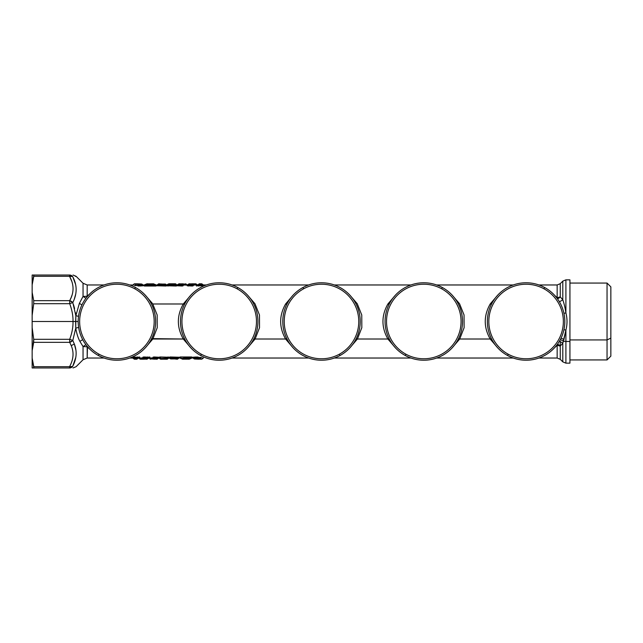 <?xml version="1.0" encoding="UTF-8"?>
<svg xmlns="http://www.w3.org/2000/svg" width="643" height="643" viewBox="0 0 643 643"><rect width="100%" height="100%" fill="white"/><g stroke="black" fill="none" stroke-linecap="round" stroke-linejoin="round"><path stroke-width="0.96" d="M139.627 284.455L138.116 284.399M136.075 284.158L136.067 284.158C133.816 283.684 133.816 283.684 136.067 284.158L141.934 284.664L136.067 284.158C133.816 283.684 133.816 283.684 136.067 284.158L141.934 284.664L142.706 285.605L135.054 285.291L135.569 284.463L135.054 285.291C132.53 284.592 132.53 284.592 135.054 285.291C132.53 284.592 132.53 284.592 135.054 285.291L142.706 285.605L141.669 284.021L138.181 283.917C136.887 283.764 136.887 283.764 138.181 283.917L141.677 284.359A0.876 0.86 -0.7 0 1 142.336 284.664L141.677 284.359M138.181 283.917C136.887 283.764 136.887 283.764 138.181 283.917L138.735 284.222M132.892 285.018L134.371 283.796L137.297 283.812M141.669 284.021L142.891 284.994L142.336 284.327L142.706 285.605L141.934 284.664M135.569 284.463C133.085 284.005 133.085 284.005 135.569 284.463M139.226 285.83L142.706 285.605L135.054 285.291C132.53 284.592 132.53 284.592 135.054 285.291L134.725 285.492C132.048 284.801 132.048 284.801 134.725 285.492L135.424 285.645M142.336 284.664L143.357 285.613L142.907 285.797L143.357 285.613L142.907 285.797L143.357 285.613L142.883 284.97L144.554 284.97M134.09 285.034L133.326 284.809M129.749 284.97L132.852 285.01M138.06 285.974L138.735 286.006M139.595 286.022L142.891 285.797L134.725 285.492C132.048 284.801 132.048 284.801 134.725 285.492M142.891 284.994L143.357 285.613M152.817 339.014L157.238 327.697L157.165 314.974L152.656 303.721L145.431 295.306L152.656 303.721L157.165 314.974L157.238 327.697L152.817 339.014L183.295 339.014L151.644 338.62L152.817 339.014L145.431 347.694L152.817 339.014M83.043 296.415L79.378 303.383L83.043 296.415L85.913 298.288L83.043 296.415L83.043 283.258L83.043 296.415L87.504 296.302L90.141 293.513L87.183 296.15L87.183 284.97L87.183 296.15L84.884 296.431M152.817 303.986L183.295 303.986C176.721 315.665 176.721 327.335 183.295 339.014L190.682 347.694L183.295 339.014C176.721 327.335 176.721 315.665 183.295 303.986L184.469 304.38M285.588 303.986L285.588 303.986C279.022 315.657 279.014 327.335 285.588 339.014L255.11 339.014L259.531 327.697L259.467 314.974L254.949 303.721L247.724 295.306L254.949 303.721L259.467 314.974L259.531 327.697L255.11 339.014L285.588 339.014L292.975 347.694L285.588 339.014C279.022 327.335 279.022 315.657 285.588 303.986L286.762 304.38L285.588 303.986L292.983 295.306M387.89 303.986L387.89 303.986C381.315 315.657 381.315 327.335 387.89 339.014L357.412 339.014L361.824 327.697L361.76 314.974L357.243 303.721L350.025 295.306L357.243 303.721L361.76 314.974L361.824 327.697L357.412 339.014L387.89 339.014L395.276 347.694L387.89 339.014C381.315 327.335 381.315 315.657 387.89 303.986L389.055 304.38L387.89 303.986L395.276 295.306M490.183 303.986L490.183 303.986C483.608 315.657 483.608 327.335 490.183 339.014L459.705 339.014L464.117 327.697L464.053 314.974L459.544 303.721L452.318 295.306L459.544 303.721L464.053 314.974L464.117 327.697L459.705 339.014L490.183 339.014L497.569 347.694L490.183 339.014C483.608 327.335 483.608 315.657 490.183 303.986L491.356 304.38L490.183 303.986L497.569 295.306M557.159 284.97L557.159 297.725L554.612 295.306L556.79 297.886A4.38 2.395 139.4 0 0 557.159 297.725L557.159 284.97L538.938 284.97L557.159 284.97L560.254 283.684L560.254 296.889A4.38 2.853 0 0 1 557.159 297.725L560.254 296.889A4.38 3.657 -40.6 0 1 557.417 298.73L560.254 296.889L560.254 283.684L562.802 281.136L562.802 299.831L560.254 296.889L562.802 299.831C564.048 303.271 565.084 307.651 565.904 312.948C567.375 318.647 567.375 324.353 565.904 330.052L562.802 343.169L562.802 361.864L562.802 343.169L560.254 346.111L560.254 359.316L560.254 341.377M201.757 284.455A0.876 0.86 -0.7 0 1 202.416 284.753L199.306 284.455A0.876 0.86 0.7 0 0 199.298 284.455L198.647 284.753A0.876 0.86 0.7 0 1 199.306 284.455L202.416 284.753L198.647 284.753L198.068 285.564C198.116 284.487 198.116 284.487 198.068 285.564L198.647 284.753L198.068 285.564L198.542 285.83L198.068 285.564L198.542 285.83L198.068 285.564L199.306 284.753L198.542 285.83L198.068 285.564C198.116 284.487 198.116 284.487 198.068 285.564C198.116 284.487 198.116 284.487 198.068 285.564L197.626 285.765C197.666 284.704 197.666 284.704 197.626 285.765L198.542 286.022L199.306 284.753L201.757 284.753L202.521 285.83L202.995 285.564L202.416 284.753L202.995 285.564C202.947 284.487 202.947 284.487 202.995 285.564C202.947 284.487 202.947 284.487 202.995 285.564C202.947 284.487 202.947 284.487 202.995 285.564L203.437 285.765C203.397 284.704 203.397 284.704 203.437 285.765L197.626 285.765L203.437 285.765C203.397 284.704 203.397 284.704 203.437 285.765L202.521 286.022L202.995 285.564L202.521 285.83L201.757 284.753L202.416 284.753L202.995 285.564L202.521 285.83L198.542 285.83L202.368 285.621M193.262 285.082L197.321 285.01L192.844 284.873L193.294 285.765L192.844 284.873L196.26 284.873L195.657 284.134L197.321 285.01L193.262 285.082M188.391 285.83L187.917 285.564L188.391 285.83L187.917 285.564L188.391 285.83L187.917 285.564L188.495 284.753L189.163 284.753L188.391 285.83L189.163 284.753L191.606 284.753L192.37 285.83L187.917 285.564C187.965 284.487 187.965 284.487 187.917 285.564C187.965 284.487 187.965 284.487 187.917 285.564L187.475 285.765C187.515 284.704 187.515 284.704 187.475 285.765L188.391 286.022L187.475 285.765C187.515 284.704 187.515 284.704 187.475 285.765C187.515 284.704 187.515 284.704 187.475 285.765L192.37 286.022L193.294 285.765L192.82 284.841L193.294 285.765L192.37 286.022L192.852 285.564L192.273 284.158L192.82 284.841L192.249 284.134L196.332 284.134L192.249 284.134L192.852 285.564L192.37 286.022L188.391 285.83L192.37 285.83L191.598 283.82L195.657 283.82A0.876 0.876 -0.7 0 1 196.332 284.134L196.871 284.801L196.332 284.134L196.871 284.801L196.26 284.873M186.309 285.082L187.169 285.01L186.116 285.082L187.169 285.01L186.116 285.082L185.506 284.134L186.181 284.134L185.506 284.134L186.116 284.873L182.909 284.873L187.169 285.01M178.248 285.83L177.765 285.564L178.248 285.83L177.765 285.564L178.248 285.83L177.765 285.564L178.352 284.753L179.011 284.753L178.248 285.83L179.011 284.753L181.455 284.753L182.226 285.83L181.455 284.753L182.122 284.753L182.7 285.564L182.226 285.83L177.765 285.564C177.822 284.487 177.822 284.487 177.765 285.564C177.822 284.487 177.822 284.487 177.765 285.564L177.331 285.765C177.372 284.704 177.372 284.704 177.331 285.765L182.226 286.022L177.331 285.765C177.372 284.704 177.372 284.704 177.331 285.765C177.372 284.704 177.372 284.704 177.331 285.765L182.226 286.022L183.142 285.765L183.118 285.082L186.116 285.082L182.668 284.857L183.142 285.765L182.668 284.857L183.142 285.765L182.226 286.022L182.7 285.564L182.122 284.166L182.893 284.857L182.315 284.134L186.181 284.134L186.727 284.801M176.166 285.082L177.034 285.179L177.05 285.765L177.034 285.179L176.166 285.082L177.026 285.01L175.82 284.873L177.034 285.179L177.05 285.765L176.584 284.978L177.034 285.179L176.166 285.082M176.608 285.564L176.134 285.83L175.37 284.753L176.608 285.564L176.134 285.83L176.608 285.564L176.029 284.753L176.608 285.564L176.584 284.978L176.029 284.375L176.584 284.978L176.134 285.83L167.622 285.564C167.67 284.487 167.67 284.487 167.622 285.564C167.67 284.487 167.67 284.487 167.622 285.564L167.18 285.765C167.22 284.704 167.22 284.704 167.18 285.765L176.134 286.022L167.18 285.765C167.22 284.704 167.22 284.704 167.18 285.765C167.22 284.704 167.22 284.704 167.18 285.765L176.134 286.022L177.05 285.765L176.134 286.022L177.05 285.765L177.034 285.179M157.471 285.564C157.519 284.487 157.519 284.487 157.471 285.564L158.049 284.753L157.471 285.564L157.945 285.83L157.471 285.564L157.945 285.83L157.471 285.564L157.945 285.83L157.471 285.564L158.049 284.753L158.717 284.753L157.945 285.83L158.717 284.753L165.219 284.753L165.99 285.83L165.219 284.753L166.465 285.564L165.886 284.375A0.876 0.868 179.3 0 0 165.219 284.069L166.449 284.978L165.886 284.375L166.441 284.978L165.99 285.83L157.471 285.564C157.519 284.487 157.519 284.487 157.471 285.564C157.519 284.487 157.519 284.487 157.471 285.564L157.029 285.765C157.069 284.704 157.069 284.704 157.029 285.765L166.907 285.765L166.441 284.978L166.907 285.765L165.99 286.022L157.029 285.765C157.069 284.704 157.069 284.704 157.029 285.765C157.069 284.704 157.069 284.704 157.029 285.765L165.99 286.022L166.907 285.765L166.883 285.179L165.669 284.873M144.779 284.712A0.876 0.844 50.2 0 1 144.86 284.64L144.86 284.664A0.876 0.844 50.2 0 1 145.422 284.455L147.922 284.455A0.876 0.844 49.6 0 1 148.549 284.753L148.131 284.286L148.549 284.753L144.747 284.753L145.422 284.753L144.747 284.753L144.08 285.508L145.422 284.753L144.458 285.83L145.422 284.753L147.922 284.753L148.541 285.83L147.922 284.753L149.047 285.629L148.766 284.584L149.248 285.42L144.08 285.508L144.458 285.83L143.63 285.701L144.458 286.022L149.634 285.653L144.458 286.022L143.63 285.701L144.345 285.195L143.63 285.701L144.458 286.022L155.927 286.022L156.763 285.701L156.04 285.195L156.763 285.701L155.927 286.022L156.763 285.701M247.724 347.694L255.11 339.014L253.945 338.62L255.11 339.014L247.724 347.694M350.017 347.694L357.412 339.014L356.238 338.62L357.412 339.014L350.017 347.694M452.318 347.694L459.705 339.014L458.531 338.62L459.705 339.014L452.318 347.694M560.254 346.111L557.417 344.27A4.38 3.657 -139.4 0 1 560.254 346.111L557.159 345.275A4.38 2.395 40.6 0 0 556.79 345.114L554.612 347.694L557.159 345.275L557.159 358.03L557.159 345.275A4.38 2.853 180 0 1 560.254 346.111L562.802 343.169L559.45 341.168L562.802 343.169L563.453 341.111L560.342 339.568L563.453 341.111A4.38 2.106 0 0 0 565.904 341.465L565.904 363.15L565.904 341.465A4.38 2.106 180 0 1 563.453 341.111L563.951 339.408L561.05 338.17L563.951 339.408L565.904 330.052L563.935 329.706L565.904 330.052L565.904 341.465L569.931 341.465L569.931 363.15L565.904 363.15L562.802 361.864L560.254 359.316L557.159 358.03L538.938 358.03L557.159 358.03M73.005 367.973L76.107 366.687L83.043 359.742L83.043 346.561L83.043 359.742L87.183 358.03L87.183 346.802L89.739 349.093L87.472 346.665L87.183 358.03L104.062 358.03M134.363 358.545A0.876 0.86 179.3 0 1 133.696 358.247L136.806 358.545A0.876 0.86 -179.3 0 0 136.814 358.545L137.465 358.247A0.876 0.86 -179.3 0 1 136.806 358.545L133.696 358.247L137.465 358.247L138.052 357.436C137.996 358.513 137.996 358.513 138.052 357.436L137.465 358.247L138.052 357.436L137.57 357.17L138.052 357.436L137.57 357.17L138.052 357.436L136.806 358.247L137.57 357.17L138.052 357.436C137.996 358.513 137.996 358.513 138.052 357.436C137.996 358.513 137.996 358.513 138.052 357.436L138.486 357.235C138.446 358.296 138.446 358.296 138.486 357.235L137.57 356.978L136.806 358.247L134.363 358.247L133.591 357.17L133.117 357.436L133.696 358.247L133.117 357.436C133.165 358.513 133.165 358.513 133.117 357.436C133.165 358.513 133.165 358.513 133.117 357.436C133.165 358.513 133.165 358.513 133.117 357.436L132.675 357.235C132.715 358.296 132.715 358.296 132.675 357.235L138.486 357.235L132.675 357.235C132.715 358.296 132.715 358.296 132.675 357.235L133.591 356.978L133.117 357.436L133.591 357.17L134.363 358.247L133.696 358.247L133.117 357.436L133.591 357.17L137.57 357.17L133.744 357.379M142.85 357.918L138.792 357.99L143.268 358.127L142.826 357.235L143.268 358.127L139.852 358.127L140.455 358.866L138.792 357.99L142.85 357.918M147.721 357.17L148.195 357.436L147.721 357.17L148.195 357.436L147.721 357.17L148.195 357.436L147.617 358.247L146.95 358.247L147.721 357.17L146.95 358.247L144.506 358.247L143.743 357.17L148.195 357.436C148.147 358.513 148.147 358.513 148.195 357.436C148.147 358.513 148.147 358.513 148.195 357.436L148.637 357.235C148.597 358.296 148.597 358.296 148.637 357.235L147.721 356.978L148.637 357.235C148.597 358.296 148.597 358.296 148.637 357.235C148.597 358.296 148.597 358.296 148.637 357.235L143.743 356.978L142.826 357.235L143.301 358.159L142.826 357.235L143.743 356.978L143.26 357.436L143.847 358.842L143.301 358.159L143.863 358.866L139.788 358.866L143.863 358.866L143.26 357.436L143.743 356.978L147.721 357.17L143.743 357.17L144.514 359.18L140.455 359.18A0.876 0.876 179.3 0 1 139.788 358.866L139.242 358.199L139.788 358.866L139.242 358.199L139.852 358.127M150.149 357.926L148.943 357.99L150.004 357.918L148.943 357.99L150.004 357.918L150.607 358.866L149.932 358.866L150.607 358.866L150.004 358.127L153.211 358.127L148.943 357.99M153.412 358.111L152.97 357.235L153.886 356.978L158.789 357.235C158.741 358.296 158.741 358.296 158.789 357.235C158.741 358.296 158.741 358.296 158.789 357.235L153.886 356.978L152.97 357.235L152.994 357.918L150.004 357.918L153.444 358.143L153.412 357.436L153.798 358.866L149.932 358.866L149.385 358.199M159.946 357.918L159.086 357.821L159.062 357.235L159.086 357.821L159.946 357.918L159.086 357.99L160.292 358.127L159.086 357.821L159.062 357.235L159.504 357.436L159.528 358.022L159.086 357.821L159.946 357.918M159.504 357.436L159.978 357.17L160.742 358.247L159.504 357.436L159.978 357.17L159.504 357.436L160.083 358.247L159.504 357.436L159.528 358.022L160.083 358.625L159.528 358.022L159.978 357.17L168.49 357.436C168.442 358.513 168.442 358.513 168.49 357.436C168.442 358.513 168.442 358.513 168.49 357.436L168.932 357.235C168.892 358.296 168.892 358.296 168.932 357.235L159.978 356.978L168.932 357.235C168.892 358.296 168.892 358.296 168.932 357.235C168.892 358.296 168.892 358.296 168.932 357.235L159.978 356.978L159.062 357.235L159.978 356.978L159.062 357.235L159.086 357.821M168.016 357.17L167.252 358.247L168.016 357.17L168.49 357.436L168.016 357.17L168.49 357.436L168.016 357.17L168.49 357.436L167.911 358.247L167.252 358.247L168.016 357.17L167.252 358.247L160.742 358.545A0.876 0.86 179.3 0 1 160.083 358.247L160.75 358.931L160.083 358.625A0.876 0.868 -0.7 0 0 160.75 358.931L160.75 359.18A0.876 0.876 179.3 0 1 160.083 358.866L160.75 358.866L159.536 358.199L160.147 358.127L159.536 358.199L160.75 359.18L167.244 359.204L168.908 358.03L170.226 358.625L169.68 358.022L170.13 357.17L178.641 357.436C178.593 358.513 178.593 358.513 178.641 357.436C178.593 358.513 178.593 358.513 178.641 357.436L179.084 357.235C179.043 358.296 179.043 358.296 179.084 357.235L169.205 357.235L169.68 358.022L169.205 357.235L170.13 356.978L179.084 357.235C179.043 358.296 179.043 358.296 179.084 357.235C179.043 358.296 179.043 358.296 179.084 357.235L170.13 356.978L169.205 357.235L169.23 357.821L170.443 358.127M192.088 357.436L191.349 358.272A0.876 0.844 -129.8 0 1 191.252 358.36L191.252 358.336A0.876 0.844 -129.8 0 1 190.69 358.545L188.19 358.545A0.876 0.844 -130.4 0 1 187.563 358.247L187.981 358.714L187.201 358.521L186.631 357.548L187.201 358.521L184.637 358.521L185.353 357.347L184.26 356.978L185.208 357.548L186.478 357.347L187.354 358.416L191.365 358.247L190.69 358.247L191.365 358.247L192.04 357.492L190.69 358.247L191.654 357.17L190.69 358.247L188.19 358.247L187.579 357.17L188.19 358.247L187.065 357.371L187.354 358.416L186.864 357.58L192.04 357.492L191.654 357.17L192.482 357.299L191.654 356.978L185.208 357.548L191.654 356.978L192.482 357.299L191.767 357.805L192.482 357.299L191.654 356.978L180.185 356.978L179.349 357.299L180.072 357.805L179.349 357.299L180.185 356.978L179.799 357.492L180.474 358.247L179.799 357.492L180.185 356.978L184.26 356.978L180.185 357.17L181.141 358.247L180.474 358.247L182.684 359.204L181.141 358.545A0.876 0.844 129.8 0 1 180.579 358.36L180.579 358.336A0.876 0.844 129.8 0 1 180.506 358.288M203.22 357.982L202.264 358.03M196.517 356.978L193.221 357.203L201.388 357.508C204.064 358.199 204.064 358.199 201.388 357.508L193.205 357.203L192.755 357.387L193.221 358.006L193.414 357.395L193.23 358.03L192.755 357.387L193.205 357.203L192.755 357.387M184.469 338.62L183.295 339.014L184.469 338.62M183.295 303.986L190.682 295.306M286.762 338.62L285.588 339.014L286.762 338.62M389.055 338.62L387.89 339.014L389.055 338.62M491.356 338.62L490.183 339.014M197.626 285.765L198.486 286.022M196.428 286.022L197.353 285.765L197.329 285.179M187.201 285.765L187.177 285.179M168.096 285.83L168.86 284.753L168.096 285.83L167.622 285.564L168.096 285.83L167.622 285.564L168.096 285.83L168.86 284.753L168.096 285.83L167.622 285.564L168.201 284.753L175.37 284.753L176.134 285.83M167.18 285.765L168.096 286.022L167.18 285.765M150.936 285.83L156.313 285.508L155.638 284.753L156.313 285.508L155.927 286.022L151.852 286.022L150.928 285.822L151.137 285.42L150.936 285.83M156.313 285.508L149.634 285.653L150.759 285.653L151.627 284.584L155.638 284.753L153.428 283.796L154.971 284.455A0.876 0.844 -50.2 0 1 155.534 284.64L155.534 284.664A0.876 0.844 -50.2 0 1 155.606 284.712L156.37 285.564M83.043 346.561L87.183 346.802L83.043 346.561L85.897 344.688L83.043 346.561L79.885 341.353L83.043 346.561M138.486 357.235L137.57 356.978L138.486 357.235M139.684 356.978L138.767 357.235L138.784 357.821M152.97 357.235L153.412 357.436L152.97 357.235M157.873 357.17L158.347 357.436L157.873 357.17L158.347 357.436L157.873 357.17L158.347 357.436L157.768 358.247L157.101 358.247L157.873 357.17L157.101 358.247L154.658 358.247L153.886 357.17L154.658 358.247L153.99 358.247L153.412 357.436L153.886 357.17L158.347 357.436C158.299 358.513 158.299 358.513 158.347 357.436C158.299 358.513 158.299 358.513 158.347 357.436L158.789 357.235C158.749 358.296 158.749 358.296 158.789 357.235L153.886 356.978L153.412 357.436L153.99 358.834L153.42 358.111M149.827 356.978L148.911 357.235L148.935 357.821M168.932 357.235L168.016 356.978L168.932 357.235M178.641 357.436C178.593 358.513 178.593 358.513 178.641 357.436L178.063 358.247L178.641 357.436L178.167 357.17L178.641 357.436L178.167 357.17L178.641 357.436L178.167 357.17L177.396 358.247L178.167 357.17L178.641 357.436L178.063 358.247L170.226 358.625A0.876 0.868 -0.7 0 0 170.901 358.931L173.98 358.931L170.901 358.939L169.503 357.886M201.388 357.508L201.388 357.508C204.064 358.199 204.064 358.199 201.388 357.508L200.688 357.355M198.052 357.026L197.377 356.994M196.887 357.17L193.205 357.203L194.178 358.336L193.205 357.588L193.768 358.673L193.221 358.006L193.776 358.673L193.414 357.395L193.221 358.006M193.776 358.336L194.435 358.641A0.876 0.86 179.3 0 1 193.776 358.336L200.544 358.537C203.027 358.995 203.027 358.995 200.544 358.537L201.058 357.709L193.414 357.395L194.178 358.336L193.414 357.395L201.058 357.709C203.582 358.408 203.582 358.408 201.058 357.709L200.544 358.537L194.178 358.336L194.443 358.979L197.931 359.083C199.234 359.236 199.234 359.236 197.931 359.083L197.377 358.778M202.031 357.966L202.786 358.191M197.441 359.051L201.749 359.204L203.405 358.03M79.378 303.383L75.85 315.721L72.804 302.556C77.297 293.69 77.248 285.026 72.635 276.546C77.305 276.233 77.305 276.233 72.635 276.546L69.54 276.313L71.735 281.272L69.54 276.313L72.635 276.546C77.305 276.233 77.305 276.233 72.635 276.546L69.54 275.027C74.202 275.027 74.202 275.027 69.54 275.027A4.38 4.091 90 0 1 72.635 276.546C77.248 285.026 77.297 293.69 72.804 302.556L69.701 300.667C74.202 292.573 74.146 284.455 69.54 276.313L69.54 275.027L32.15 275.027L69.54 275.027L69.54 276.313C74.146 284.455 74.202 292.573 69.701 300.667L71.228 297.371L69.701 300.667A4.38 2.902 27.9 0 1 72.804 302.556L75.85 315.721L75.641 321.5L72.997 321.5C73.157 315.986 72.064 310.047 69.701 303.689L72.804 302.556L69.701 303.689L69.701 300.667L33.717 300.667L32.15 292.332L32.15 284.945L33.806 276.313L69.54 276.313L33.806 276.313L33.806 275.027L32.15 284.945L32.15 315.472L33.717 303.689L69.701 303.689C72.064 310.047 73.157 315.986 72.997 321.5L32.15 321.5L32.15 315.472L32.15 321.5L72.997 321.5C73.157 327.014 72.064 332.953 69.701 339.311L72.804 340.444L75.753 328.147L75.85 315.721L79.378 303.383L81.926 304.895L79.378 303.383M75.77 276.337L75.352 276.369M72.788 276.828L75.504 284.166M75.617 294.454L74.331 298.987M198.647 284.745A0.876 0.86 0.7 0 0 198.647 284.753L198.068 285.564L199.306 284.455M191.606 284.753L188.495 284.753L187.917 285.564L188.495 284.753A0.876 0.86 0.7 0 1 189.163 284.455L191.606 284.455A0.876 0.86 -0.7 0 1 192.273 284.753M187.917 285.564C187.965 284.487 187.965 284.487 187.917 285.564M195.657 284.126L189.171 283.796L187.169 284.97L185.506 283.82A0.876 0.876 -0.7 0 1 186.181 284.134L182.315 284.134L183.118 285.082L182.122 284.278M178.352 284.745A0.876 0.86 0.7 0 0 178.352 284.753L177.765 285.564L178.352 284.753A0.876 0.86 0.7 0 1 179.011 284.455L181.455 284.455L181.447 283.86L182.315 283.82L185.506 284.134L181.447 283.86L181.455 284.455A0.876 0.86 -0.7 0 1 182.122 284.753L179.011 284.455A0.876 0.86 0.7 0 0 179.003 284.455L179.011 284.455M177.765 285.564C177.822 284.487 177.822 284.487 177.765 285.564M175.362 284.134L176.029 284.134L175.362 283.82A0.876 0.876 -0.7 0 1 176.029 284.134L175.362 284.134L176.576 284.801L176.029 284.134L176.576 284.801L175.965 284.873L176.576 284.801M175.362 284.375L175.82 284.873L175.362 284.375L176.029 284.375L175.362 284.375M176.029 284.753L175.37 284.455A0.876 0.86 -0.7 0 1 176.029 284.753L175.362 284.069L176.029 284.375A0.876 0.868 179.3 0 0 175.362 284.069L171.303 283.86L171.97 284.278M172.284 284.375L168.86 284.455A0.876 0.86 0.7 0 0 168.852 284.455L167.622 285.564L168.201 284.753A0.876 0.86 0.7 0 1 168.86 284.455L175.37 284.455L168.86 284.753M167.622 285.564C167.67 284.487 167.67 284.487 167.622 285.564M162.132 284.375L165.219 284.069L165.886 284.753L165.219 284.069L162.132 284.069L165.219 284.061M157.945 285.83L158.717 284.455L165.219 284.455A0.876 0.86 -0.7 0 1 165.886 284.753L158.049 284.753A0.876 0.86 0.7 0 1 158.717 284.455L158.049 284.753A0.876 0.86 0.7 0 1 158.057 284.745M148.485 284.753L147.858 284.753L148.485 284.753M152.528 284.753L151.909 284.753L152.528 284.753M155.927 285.83L154.971 284.753L155.638 284.753L154.971 284.753L155.927 285.83M151.852 285.83L152.463 284.753L151.852 285.83M151.346 285.629L151.844 284.753L151.346 285.629M149.457 285.42L148.911 284.479L151.475 284.479L150.912 285.452L149.248 285.42L148.911 284.479L149.457 285.42M75.432 312.627L75.85 315.721L78.526 316.324L75.85 315.721M74.331 344.013L72.804 340.444L74.331 344.013L71.228 345.629C74.098 352.396 73.535 359.413 69.54 366.687L33.806 366.687L32.15 358.055L32.15 367.973L69.54 367.973L69.54 366.687L72.635 366.454A4.38 4.091 90 0 1 69.54 367.973C74.202 367.973 74.202 367.973 69.54 367.973L72.635 366.454C77.305 366.767 77.305 366.767 72.635 366.454L69.54 366.687C73.535 359.413 74.098 352.396 71.228 345.629L74.331 344.013C77.2 351.416 76.638 358.89 72.635 366.454C77.305 366.767 77.305 366.767 72.635 366.454C76.638 358.89 77.2 351.416 74.331 344.013L75.85 349.905M75.794 357.347L72.723 366.293M137.465 358.255A0.876 0.86 -179.3 0 0 137.465 358.247L138.052 357.436L136.806 358.545M144.506 358.247L147.617 358.247L148.195 357.436L147.617 358.247A0.876 0.86 -179.3 0 1 146.95 358.545L144.506 358.545A0.876 0.86 179.3 0 1 143.847 358.247M148.195 357.436C148.147 358.513 148.147 358.513 148.195 357.436M140.455 358.874L146.942 359.204L148.943 358.03L150.607 359.18A0.876 0.876 179.3 0 1 149.932 358.866L153.798 358.866L153.203 358.127L153.798 358.866L153.99 358.247L157.768 358.247L158.347 357.436L157.768 358.247A0.876 0.86 -179.3 0 1 157.101 358.545L154.658 358.545L154.666 359.14L153.99 358.722M158.347 357.436C158.291 358.513 158.291 358.513 158.347 357.436M159.536 358.199L160.75 358.866M160.75 358.625L160.292 358.127L160.75 358.625M160.083 358.247L160.742 358.247L159.978 357.17M163.828 358.625L164.809 359.027L160.742 358.545L167.252 358.545A0.876 0.86 -179.3 0 0 167.26 358.545L168.49 357.436L167.911 358.247A0.876 0.86 -179.3 0 1 167.252 358.545L160.742 358.545L167.252 358.247M168.49 357.436C168.442 358.513 168.442 358.513 168.49 357.436M169.648 357.436L170.226 358.247L169.648 357.436M170.13 357.17L170.893 358.247L170.13 357.17M178.167 357.17L177.396 358.545L170.901 358.939M187.627 358.247L188.254 358.247L187.627 358.247M183.585 358.247L184.211 358.247L183.585 358.247M180.474 358.247L181.141 358.247L180.474 358.247L181.141 358.247L180.185 357.17L184.26 357.17L183.649 358.247L181.141 358.545L183.649 358.247L184.26 357.17L184.766 357.371L183.649 358.545L181.141 358.545L183.649 358.545L184.766 357.371L184.276 358.247A0.876 0.844 130.4 0 1 183.649 358.545L185.023 357.516L184.637 358.521L187.201 358.521L183.858 358.714M193.246 358.047L191.558 358.03M201.058 357.709C203.582 358.408 203.582 358.408 201.058 357.709C203.582 358.408 203.582 358.408 201.058 357.709M563.935 313.294L565.904 312.948C565.084 307.651 564.048 303.271 562.802 299.831L559.45 301.832L562.802 299.831L562.802 281.136L565.904 279.85L565.904 312.948L565.904 279.85L569.931 279.85L569.931 341.465L565.904 341.465L565.904 330.052C567.375 324.353 567.375 318.647 565.904 312.948M71.984 295.241L71.228 297.371L71.984 295.241M189.163 284.753L188.495 284.753L189.163 284.455A0.876 0.86 0.7 0 0 189.155 284.455L195.657 283.82L197.658 284.97L199.314 283.796L201.749 283.796L203.405 284.97L206.363 284.97L202.971 284.97M195.657 284.375L196.3 284.343M182.668 284.857L182.315 284.134L182.122 284.753M181.455 284.753L179.011 284.753M182.122 284.455L181.455 284.455L182.122 284.455M185.514 284.375L186.157 284.343M172.163 284.134L175.362 283.82L176.809 285.122L176.045 285.082L176.809 285.122M168.86 284.455L168.201 284.753A0.876 0.86 0.7 0 1 168.201 284.745M165.219 284.069L158.717 284.455A0.876 0.86 0.7 0 0 158.7 284.455L161.827 284.278M145.422 284.753L144.747 284.753M144.024 285.564L146.958 283.796L145.422 284.455L146.958 283.796L149.658 283.909M154.971 284.753L151.844 284.753A0.876 0.844 -49.6 0 1 152.463 284.455L151.844 284.753L152.463 284.455L151.475 284.182L151.137 285.42L151.475 284.479L148.911 284.182L151.475 284.182L145.422 284.455M79.885 341.353L82.698 339.649L79.885 341.353C78.02 337.864 76.646 333.468 75.753 328.147L78.639 327.424L75.753 328.147C76.646 333.468 78.02 337.864 79.885 341.353M78.181 321.508L75.641 321.5L78.181 321.492M74.596 308.519L73.511 304.678M146.95 358.247L147.617 358.247L146.95 358.545A0.876 0.86 -179.3 0 0 146.958 358.545L140.455 359.18L138.462 358.03L136.798 359.204L134.371 359.204L132.707 358.03L129.749 358.03M140.455 358.625L139.812 358.657M149.932 358.89L157.093 359.204L158.757 358.03L160.75 359.204L164.809 359.14L164.142 358.722M153.444 358.143L153.798 359.18L154.666 359.14L154.658 358.545A0.876 0.86 179.3 0 1 153.99 358.247M154.666 359.14L153.798 359.18M154.658 358.247L157.101 358.247M157.117 358.545A0.876 0.86 -179.3 0 1 157.101 358.545L157.768 358.247A0.876 0.86 -179.3 0 1 157.76 358.255M153.99 358.545L154.658 358.545L153.99 358.545M163.949 358.866L160.75 359.18L159.303 357.878L160.075 357.918L159.303 357.878M167.252 358.545L167.911 358.247A0.876 0.86 -179.3 0 1 167.911 358.255M173.98 358.625L170.893 358.545A0.876 0.86 179.3 0 1 170.226 358.247L178.063 358.247A0.876 0.86 -179.3 0 1 177.396 358.545L178.063 358.247A0.876 0.86 -179.3 0 1 178.055 358.255M174.285 358.722L177.396 358.545A0.876 0.86 -179.3 0 0 177.412 358.545M190.69 358.247L191.365 358.247M191.349 358.272L189.155 359.204L190.69 358.545L189.155 359.204L186.462 359.091M197.996 358.601L196.493 358.545M197.931 359.083C199.234 359.236 199.234 359.236 197.931 359.083L194.443 358.979L193.23 358.022M200.045 358.842C202.304 359.316 202.304 359.316 200.045 358.842C202.304 359.316 202.304 359.316 200.045 358.842L194.178 358.336M72.635 276.546A4.38 2.893 151.6 0 0 69.54 276.313M75.617 321.5L75.753 328.147L72.804 340.444L69.701 339.311C72.064 332.953 73.157 327.014 72.997 321.5M181.447 283.86L182.315 283.82M175.362 284.069L171.303 283.86M162.132 284.069L161.152 283.973L162.132 284.069M149.313 283.852L151.925 283.836L149.313 283.852M151.627 284.584L151.475 284.182L152.262 284.286M69.701 342.333L72.804 340.444L69.701 339.311L72.804 340.444A4.38 2.902 152.1 0 1 69.701 342.333L71.228 345.629L69.701 342.333L69.701 339.311L33.717 339.311L32.15 327.528L32.15 321.5L32.15 350.668L33.717 342.333L69.701 342.333L33.717 342.333L33.717 339.311L69.701 339.311L69.701 342.333M69.54 366.687A4.38 2.893 28.4 0 0 72.635 366.454A4.38 2.893 28.4 0 1 69.54 366.687L69.54 367.973L33.806 367.973L33.806 366.687L69.54 366.687M32.15 358.055L32.15 350.668L32.15 358.055L33.806 367.973L32.15 367.973L32.15 358.055M160.75 358.931L164.809 359.14M170.901 358.931L177.396 358.545M184.485 358.416L190.69 358.545M186.8 359.148L184.187 359.164L187.643 359.164L186.14 358.834M33.717 303.689L33.717 300.667L69.701 300.667L69.701 303.689L33.717 303.689L32.15 315.472L32.15 292.332L32.15 315.472L32.15 292.332L33.717 300.667L33.717 303.689M148.469 283.836L149.112 284.15M149.401 284.222L151.362 284.085M151.274 284.15L150.414 284.166M187.643 359.164L187 358.85M186.711 358.778L184.75 358.915M184.838 358.85L185.698 358.834M253.189 340.067A38.725 38.725 0 0 0 237.773 287.517A38.725 38.725 0 0 0 185.216 302.933A38.725 38.725 0 0 0 200.64 355.483A38.725 38.725 0 0 0 253.189 340.067A38.725 38.725 0 0 1 200.64 355.483A38.725 38.725 0 0 1 185.216 302.933A38.725 38.725 0 0 1 237.773 287.517L237.074 288.795A37.262 37.262 0 0 0 186.502 303.633A37.262 37.262 0 0 0 201.339 354.205L200.64 355.483L201.339 354.205A37.262 37.262 0 0 0 251.911 339.367A37.262 37.262 0 0 0 237.074 288.795L237.773 287.517A38.725 38.725 0 0 1 253.189 340.067M302.933 287.517A38.725 38.725 0 0 0 287.517 340.067A38.725 38.725 0 0 0 355.483 340.067A38.725 38.725 0 0 0 302.933 287.517A38.725 38.725 0 0 1 355.483 340.067A38.725 38.725 0 0 1 340.067 355.483L339.367 354.205A37.262 37.262 0 0 0 354.205 303.633A37.262 37.262 0 0 0 303.633 288.795L302.933 287.517L303.633 288.795A37.262 37.262 0 0 0 288.795 339.367A37.262 37.262 0 0 0 339.367 354.205L340.067 355.483A38.725 38.725 0 0 1 287.517 340.067A38.725 38.725 0 0 1 302.933 287.517M457.784 340.067A38.725 38.725 0 0 0 442.36 287.517A38.725 38.725 0 0 0 389.811 302.933A38.725 38.725 0 0 0 405.227 355.483A38.725 38.725 0 0 0 457.784 340.067A38.725 38.725 0 0 1 405.227 355.483A38.725 38.725 0 0 1 389.811 302.933A38.725 38.725 0 0 1 442.36 287.517L441.661 288.795A37.262 37.262 0 0 0 391.089 303.633A37.262 37.262 0 0 0 405.926 354.205L405.227 355.483L405.926 354.205A37.262 37.262 0 0 0 456.498 339.367A37.262 37.262 0 0 0 441.661 288.795L442.36 287.517A38.725 38.725 0 0 1 457.784 340.067M560.077 340.067A38.725 38.725 0 0 0 544.661 287.517A38.725 38.725 0 0 0 492.104 302.933A38.725 38.725 0 0 0 507.528 355.483A38.725 38.725 0 0 0 560.077 340.067A38.725 38.725 0 0 1 507.528 355.483A38.725 38.725 0 0 1 492.104 302.933A38.725 38.725 0 0 1 544.661 287.517L543.954 288.795A37.262 37.262 0 0 0 493.39 303.633A37.262 37.262 0 0 0 508.227 354.205L507.528 355.483L508.227 354.205A37.262 37.262 0 0 0 558.791 339.367A37.262 37.262 0 0 0 543.954 288.795L544.661 287.517A38.725 38.725 0 0 1 560.077 340.067M150.896 340.067A38.725 38.725 0 0 0 135.472 287.517A38.725 38.725 0 0 0 82.923 302.933A38.725 38.725 0 0 0 98.339 355.483A38.725 38.725 0 0 0 150.896 340.067A38.725 38.725 0 0 1 98.339 355.483A38.725 38.725 0 0 1 82.923 302.933A38.725 38.725 0 0 1 135.472 287.517L134.773 288.795A37.262 37.262 0 0 0 84.209 303.633A37.262 37.262 0 0 0 99.046 354.205L98.339 355.483L99.046 354.205A37.262 37.262 0 0 0 149.61 339.367A37.262 37.262 0 0 0 134.773 288.795L135.472 287.517A38.725 38.725 0 0 1 150.896 340.067M339.367 354.205A37.262 37.262 0 0 1 288.795 339.367A37.262 37.262 0 0 1 303.633 288.795A37.262 37.262 0 0 1 354.205 303.633A37.262 37.262 0 0 1 339.367 354.205M569.931 341.465L569.931 283.065L607.048 283.065L607.048 359.935L607.048 339.93L569.931 339.93L607.048 339.93L610.85 338.105L610.85 356.134L607.048 359.935L569.931 359.935M607.048 339.93L607.048 283.065L610.85 286.866L610.85 338.105L607.048 339.93M610.85 338.105L610.85 304.895M32.15 275.027L32.15 284.945L32.15 275.027L33.806 275.027M32.15 327.528L33.717 339.311L33.114 344.72L32.15 343.917L32.15 327.528M33.114 344.72L32.15 350.668L32.15 343.917L33.114 344.72M32.15 367.973L33.806 367.973M405.926 354.205A37.262 37.262 0 0 1 391.089 303.633A37.262 37.262 0 0 1 441.661 288.795A37.262 37.262 0 0 1 456.498 339.367A37.262 37.262 0 0 1 405.926 354.205M508.227 354.205A37.262 37.262 0 0 1 493.39 303.633A37.262 37.262 0 0 1 543.954 288.795A37.262 37.262 0 0 1 558.791 339.367A37.262 37.262 0 0 1 508.227 354.205M201.339 354.205A37.262 37.262 0 0 1 186.502 303.633A37.262 37.262 0 0 1 237.074 288.795A37.262 37.262 0 0 1 251.911 339.367A37.262 37.262 0 0 1 201.339 354.205M99.046 354.205A37.262 37.262 0 0 1 84.209 303.633A37.262 37.262 0 0 1 134.773 288.795A37.262 37.262 0 0 1 149.61 339.367A37.262 37.262 0 0 1 99.046 354.205M141.396 283.997L137.313 283.804L138.414 284.761M138.671 283.949L137.2 283.796M73.005 275.027L76.107 276.313L83.043 283.258L87.183 284.97L104.062 284.97M186.181 284.11L179.019 283.796L177.026 284.97L175.362 283.796L168.868 283.796L166.433 284.97M161.827 284.11L158.725 283.796L157.061 284.97L155.132 284.97M513.251 284.97L436.637 284.97M410.949 284.97L334.344 284.97M308.656 284.97L232.051 284.97M174.285 358.89L177.388 359.204L179.051 358.03L180.98 358.03M232.051 358.03L308.656 358.03M334.344 358.03L410.949 358.03M436.637 358.03L513.251 358.03M186.96 285.122L186.189 285.082M166.658 285.122L165.669 285.082M149.152 357.878L149.923 357.918M169.455 357.878L170.443 357.918M185.377 359.091L182.684 359.204L179.743 357.436M198.8 359.196L197.698 358.239M176.005 284.343L172.284 284.061M150.735 283.909L153.428 283.796L155.622 284.728M149.956 358.657L150.599 358.939M160.107 358.657L163.828 358.939M194.716 359.003L198.912 359.204"/></g></svg>

